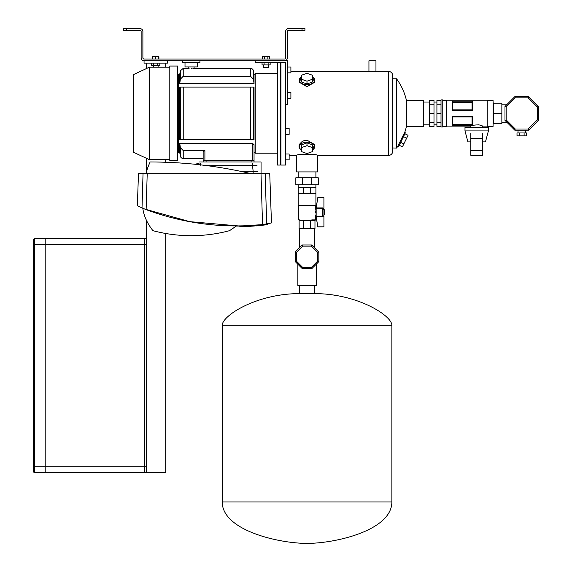 <?xml version="1.0" encoding="UTF-8"?>
<svg xmlns="http://www.w3.org/2000/svg" width="572" height="572" viewBox="0 0 572 572"><rect width="100%" height="100%" fill="white"/><g stroke="black" fill="none" stroke-linecap="round" stroke-linejoin="round"><path stroke-width="0.86" d="M165.708 233.483L165.708 472.615L144.652 472.615L144.652 238.617L45.202 238.617L45.202 244.466L45.202 238.617L34.67 238.617A1.173 1.173 0 0 0 33.498 239.782A1.173 1.173 0 0 1 34.67 238.617A1.173 1.173 0 0 0 33.498 239.782L33.498 244.466L34.67 244.466L34.67 472.615A1.173 1.173 0 0 1 33.498 471.442L33.498 244.466M33.498 466.766L45.202 466.766L45.202 244.466L45.202 466.766L144.652 466.766L144.652 472.615L45.202 472.615L45.202 466.766L45.202 472.615L34.67 472.615M285.635 62.527L255.212 62.527L255.212 60.775L287.387 60.775L287.387 104.647L285.635 104.647L285.635 62.527L285.635 165.051L280.952 165.051L280.952 62.527L280.373 62.527L280.366 165.051L277.441 165.051L277.441 62.527L274.517 62.527M287.387 72.844L290.898 72.844L290.898 66.995L287.387 66.995M287.387 98.327L290.898 98.327L290.898 92.478L287.387 92.478M452.674 124.353L472.05 124.353L472.601 125.382L473.244 125.175L472.601 125.382L472.057 124.353L472.601 125.382L472.057 124.353L472.057 116.981L452.674 116.981L452.674 124.353L452.123 125.747L452.123 116.352L452.674 116.981M478.278 124.767L478.971 124.889L478.278 124.767M189.082 68.447L183.233 68.383L183.233 76.255L180.352 79.229L179.751 83.612L254.047 83.612L253.439 79.229L250.557 76.255L183.233 76.255M193.322 68.44L192.943 68.461M191.956 68.49L191.491 68.497M252.288 160.224L252.288 143.236L254.047 144.652L254.047 160.224L203.146 160.224L203.146 151.737L204.905 150.593L183.233 150.593L183.233 158.473A2.924 2.924 0 0 1 180.352 156.056L180.352 147.626L183.233 150.593M250.557 87.101L254.047 87.101L254.047 139.747L250.557 139.747L250.557 87.101L180.352 87.101L183.233 87.101L183.233 139.747L179.751 139.747L179.751 87.101L180.352 87.101L180.352 139.747M253.439 87.101L253.439 139.747L183.233 139.747M255.212 74.231L254.047 74.231L254.047 83.612M255.212 152.617L254.047 152.617L254.047 161.983M252.288 143.236L179.751 143.236L179.751 152.617L178.578 152.617L178.578 74.231L179.751 74.231L180.352 70.799L183.233 68.383L180.352 70.799L179.751 74.231L179.751 83.612M203.146 158.473L203.146 160.224L203.146 158.473L183.233 158.473M179.751 143.236L180.352 147.626M178.578 75.397L177.699 75.397M178.578 151.451L177.699 151.451M250.557 76.255L250.557 68.383A2.924 2.924 0 0 1 253.439 70.799L253.439 79.229M198.327 163.149L199.17 163.149L196.26 164.386L198.269 163.149M253.089 173.681L253.167 171.343L240.69 171.343M253.167 171.343L252.445 165.208L203.475 165.208M203.146 161.983L203.146 160.224M206.077 161.983L206.077 160.224L251.122 160.224L251.122 161.983M257.093 165.208L252.445 165.208L252.445 163.149M257.843 171.343L253.203 171.343M196.782 163.735L196.382 164.185L196.782 163.735M200.65 163.149L200.65 165.208M280.366 62.677L280.952 62.677M280.366 164.171L280.952 164.171M277.441 153.203L255.212 153.203L255.212 73.645L277.441 73.645M152.631 59.023L152.631 56.678L158.894 56.678L158.894 59.023M155.57 59.023L155.57 56.678M158.701 59.023L158.701 56.678M144.065 63.113L167.467 63.113L167.467 60.775L144.065 60.775L144.065 63.113M165.708 162.255L165.708 159.638M165.708 67.21L165.708 63.113M146.403 472.615L146.403 466.766L144.652 466.766L144.652 238.617L146.403 238.617L146.403 220.234M146.403 171.857L146.403 158.28M146.403 68.576L146.403 63.113M189.403 163.728L187.852 163.592M322.751 215.215L323.916 215.215L324.503 214.629L324.503 209.953L323.916 209.366L322.751 209.366M316.023 209.366L316.023 215.215M315.243 212.891L315.243 211.74L315.243 212.891M315.265 211.461L315.336 210.932M299.12 220.477L299.12 228.671L314.972 228.671L314.972 220.477L315.551 219.898L311.833 219.898L310.324 220.477L299.12 220.477L299.8 219.898L298.362 219.898L298.362 205.269M299.02 220.156L310.367 220.156M303.725 220.156L303.761 228.671M310.324 228.671L310.324 220.477L314.972 220.477M298.184 193.572L315.908 193.572L315.908 205.269L298.184 205.269L298.184 184.792M303.375 193.572L303.375 187.723L298.184 187.723M310.718 193.572L310.718 187.723L303.375 187.723M315.908 193.572L315.908 187.723L310.718 187.723M302.402 177.778L295.831 177.778L295.831 184.792L302.402 184.792L302.402 177.778L318.261 177.778L318.261 184.792L302.402 184.792M311.69 184.792L311.69 177.778M315.73 215.215L315.73 219.898L315.072 220.156M323.916 215.215L323.916 209.366M256.213 225.94L267.567 224.36C268.418 225.125 239.039 227.284 239.854 226.648L239.854 226.062L236.336 226.047L229.522 230.68A148.884 148.884 0 0 1 152.946 230.68C147.168 223.287 143.779 215.801 142.793 208.229L144.68 209.045M251.022 226.319L248.434 226.455L251.022 226.319M268.74 223.538L262.548 224.624L239.854 226.062L239.854 226.648L243.765 226.605M240.912 226.641L240.076 226.648M262.762 224.596L266.674 223.952L265.186 173.681L266.674 223.952L271.464 222.93L269.748 173.681L271.464 222.93L264.672 224.303M251.601 225.704L248.234 225.876L251.601 225.704M263.999 224.41L264.722 224.295L263.999 224.41M271.464 222.93L269.627 223.337M266.745 223.938L262.548 224.624C222.715 228.571 183.905 223.58 146.125 209.645L147.211 173.681L143.036 173.681L142.02 207.893L138.524 206.27L143.143 208.387M146.125 209.645L142.02 207.893L143.036 173.681L138.474 173.681L137.359 205.705L142.793 208.229M146.403 238.617L146.403 244.466L34.67 244.466L34.67 238.617M146.403 466.766L146.403 244.466M262.584 59.023L262.584 56.678L269.605 56.678L269.605 59.023M264.343 59.023L264.343 56.678M267.853 59.023L267.853 56.678M263.756 67.618L268.432 67.618L263.756 67.618L263.756 64.872M159.817 63.113L159.817 65.458L151.709 65.458L151.709 63.113M153.739 65.458L153.739 63.113M157.793 65.458L157.793 63.113M169.805 159.638L149.328 159.638L133.24 152.138L133.24 74.71L149.328 67.21L169.805 67.21M177.699 160.811L177.699 66.037L169.805 66.037L169.805 160.811L177.699 160.811M149.328 159.638L149.328 67.21M538.502 120.37L528.685 130.187L514.8 130.187L504.983 120.37L504.983 106.485L514.8 96.668L528.685 96.668L538.502 106.485L538.502 120.37L537.33 119.884L537.33 106.964L528.199 97.833L515.286 97.833L514.8 96.668M528.685 96.668L528.199 97.833M515.286 97.833L506.148 106.964L504.983 106.485M538.502 106.485L537.33 106.964M506.148 106.964L506.148 119.884L504.983 120.37M506.148 119.884L515.286 129.015L514.8 130.187M528.685 130.187L528.199 129.015L537.33 119.884M517.009 132.961L517.009 135.886L519.376 135.886L519.376 132.961L517.009 132.961M524.102 135.886L526.469 135.886L526.469 132.961L524.102 132.961L524.102 135.886L519.376 135.886M524.102 132.961L519.376 132.961M482.546 127.263L482.546 126.09C481.045 124.81 477.734 124.574 472.601 125.382L472.601 116.352L452.123 116.352M470.842 127.263L470.842 126.09L471.628 125.747L452.123 125.747M480.43 125.261L481.038 125.468M472.601 101.101L472.601 110.503L452.123 110.503L452.674 109.867L472.057 109.867L472.057 102.495L472.601 101.101L452.123 101.101L452.674 102.495L452.674 109.867M472.586 110.503L472.057 109.867M452.123 101.101L452.123 110.503M472.057 102.495L452.674 102.495M452.145 101.137L472.586 101.137M472.057 116.981L472.586 116.352M493.078 124.246L493.657 123.659L501.851 123.659L501.851 103.189L493.657 103.189L493.078 102.602M493.657 103.189L493.657 113.428L493.078 113.428L493.078 100.465L487.222 100.465L487.222 126.383L493.078 126.383L493.078 113.428M433.991 104.226L433.991 100.415L429.307 100.415L429.307 104.226L433.991 104.226L433.991 126.441L429.307 126.441L429.307 104.226M429.307 113.428L433.991 113.428M429.307 122.622L433.991 122.622M441.012 126.441L436.915 126.441L436.915 100.415L441.012 100.415M436.915 104.226L441.012 104.226M436.915 113.428L441.012 113.428L441.012 99.885L442.764 99.885L442.764 126.97L441.012 126.97L441.012 113.428M436.915 122.622L441.012 122.622M442.764 126.383L446.274 126.383L446.274 100.465L442.764 100.465M493.657 123.659L493.657 113.428L501.851 113.428M472.05 124.353L471.628 125.711L452.145 125.711M470.842 133.255L470.842 155.341L482.546 155.341L482.546 133.255M470.842 138.453L482.546 138.453M470.842 150.658L482.546 150.658M270.148 62.527L270.148 64.872L262.04 64.872L262.04 62.527M264.071 64.872L264.071 62.527M268.125 64.872L268.125 62.527M290.898 71.45L388.595 71.45A4.097 4.097 0 0 1 392.692 75.547L392.692 78.764L396.525 78.764L396.525 148.084A58.501 58.501 0 0 0 397.64 146.518L404.919 131.86A58.501 58.501 0 0 0 406.435 126.441L423.459 126.441L423.459 100.407L406.435 100.407L406.435 126.441M396.525 148.084L392.692 147.969L393.078 148.084L392.692 147.969L393.078 148.084L392.692 147.969L393.078 148.084L392.692 148.22L392.692 151.301A4.097 4.097 0 0 1 388.595 155.398A4.097 4.097 0 0 0 392.692 151.301L392.692 75.547M375.303 71.5L375.961 71.45L375.961 60.775L368.94 60.775L368.94 71.45L369.762 71.514L369.226 71.471M373.723 71.579L374.753 71.536M374.303 71.557L373.809 71.579M397.64 146.518L398.884 146.089L405.291 132.947L404.919 131.86M306.985 83.955L312.541 81.982L312.541 75.261L306.985 73.287L301.43 75.261L301.43 81.982L306.985 83.955L306.985 81.188L312.541 79.215M301.43 76.805A7.608 4.683 0 0 0 300.014 81.867A7.608 4.683 0 0 0 306.985 84.685A7.608 4.683 0 0 0 313.964 81.867A7.608 4.683 0 0 0 312.541 76.805M312.541 144.873L306.985 142.893L301.43 144.873L301.43 151.587L306.985 153.561L312.541 151.587L312.541 144.873M312.541 150.043A7.608 4.683 180 0 0 313.964 144.981A7.608 4.683 180 0 0 306.985 142.163A7.608 4.683 180 0 0 300.014 144.981A7.608 4.683 180 0 0 301.43 150.043M396.525 78.764A58.501 58.501 0 0 1 406.435 100.407M301.43 150.1L299.213 147.869L298.977 145.989L299.692 144.051L301.558 141.999L303.825 140.748L306.985 140.169L314.536 144.509L312.548 150.1M312.541 76.748L314.528 82.354L306.985 86.679L299.435 82.339L301.43 76.748M289.146 155.398L296.518 155.398C295.86 153.947 318.232 153.947 317.574 155.398L388.595 155.398L388.595 71.45M317.574 155.398L317.574 171.922L296.518 171.922L296.518 155.398M393.078 148.084L392.692 147.969M312.541 147.64L306.985 145.66L306.985 142.893M306.985 145.66L301.43 147.64M301.43 79.215L306.985 81.188M403.496 136.629L406.649 138.174L408.058 135.285L404.897 133.748M406.649 138.174L403.832 143.937L400.679 142.399M403.832 143.937L402.431 146.825L399.27 145.281M285.635 154.011L289.146 154.011L289.146 159.86L285.635 159.86M285.635 128.521L289.146 128.521L289.146 134.37L285.635 134.37M391.87 501.944L391.87 325.282L222.222 325.282L222.222 501.944L391.87 501.944C391.87 530.437 335.392 543.4 307.042 543.4C278.7 543.4 222.222 530.437 222.222 501.944L222.222 325.282C222.222 315.587 256.699 293.608 299.614 293.608L299.614 285.442M299.614 293.608L314.471 293.608C357.393 293.608 391.87 315.587 391.87 325.282C391.87 315.587 357.393 293.608 314.471 293.608L314.471 285.442M482.546 141.885L485.471 141.885L488.395 130.916L464.993 130.916L467.917 141.885L470.842 141.885M464.993 130.916L464.993 127.263L488.395 127.263L488.395 130.916M322.751 208.272L323.916 208.272L323.916 197.662L317.782 197.662L316.023 208.78L317.782 197.662L316.159 208.415L316.159 216.159L317.782 226.812L323.916 226.812L323.916 216.309L322.751 216.309M316.938 221.435L316.216 216.681L316.938 221.435M316.023 208.78L316.023 215.801L317.782 226.912L323.916 226.812M316.216 207.901L322.751 207.901L322.751 216.681L316.216 216.681M317.782 197.769L323.916 197.769M316.023 215.801L317.782 226.812M197.297 62.527L197.297 66.917L185.013 66.917L185.013 62.527M199.928 60.775L199.928 62.527L182.382 62.527L182.382 60.775M199.17 161.983L261.061 161.983L261.061 173.681M145.896 173.681A69.198 69.198 0 0 1 150.143 161.983A442.606 442.606 0 0 1 251.237 173.681M267.567 223.781L267.567 224.36M144.73 209.066L189.797 221.65L239.854 226.062M143.036 173.681L142.02 207.893M266.674 223.952L265.186 173.681L261.011 173.681L262.548 224.624M138.474 173.681L137.359 205.705M147.211 173.681L261.011 173.681M269.748 173.681L265.186 173.681M304.94 30.352L302.016 30.352L302.016 28.6L304.94 28.6L304.94 30.352M123.588 28.6L126.512 28.6L126.512 30.352L123.588 30.352L123.588 28.6M302.016 28.6L288.56 28.6A2.924 2.924 0 0 0 285.635 31.524L285.635 57.851A1.173 1.173 0 0 1 284.463 59.023L144.065 59.023A1.173 1.173 0 0 1 142.893 57.851L142.893 31.524A2.924 2.924 0 0 0 139.968 28.6L126.512 28.6M126.512 30.352L139.968 30.352A1.173 1.173 0 0 1 141.141 31.524L141.141 57.851A2.924 2.924 0 0 0 144.065 60.775L284.463 60.775A2.924 2.924 0 0 0 287.387 57.851L287.387 31.524A1.173 1.173 0 0 1 288.56 30.352L302.016 30.352M317.66 252.352L311.447 246.132L302.645 246.132L296.425 252.352L295.259 251.866L302.166 244.959L311.926 244.959L318.833 251.866L318.833 261.633L317.66 261.147L317.66 252.352L318.833 251.866M318.833 261.633L311.926 268.54L302.166 268.54L295.259 261.633L295.259 251.866M295.259 261.633L296.425 261.147L302.645 267.367L311.447 267.367L317.66 261.147M302.166 268.54L302.645 267.367M302.645 246.132L302.166 244.959M311.926 268.54L311.447 267.367M311.447 246.132L311.926 244.959M316.23 264.235L316.23 285.442L297.862 285.442L297.862 264.235M254.047 160.224L254.047 152.617M204.905 150.593L204.905 160.224M180.352 79.229L180.352 70.799M515.286 129.015L528.199 129.015M322.751 208.415L316.159 208.415M316.159 216.159L322.751 216.159M296.425 252.352L296.425 261.147M250.557 68.383L194.373 68.383M179.751 152.617L180.352 156.056L179.751 152.617M254.047 74.231L253.439 70.799M158.101 65.458L158.101 67.21M153.425 65.458L153.425 67.21M298.184 177.778L298.184 171.922M315.73 209.366L315.73 205.269M315.908 177.778L315.908 171.922M315.908 187.723L315.908 184.792M268.432 64.872L268.432 67.618M501.851 122.715L507.328 122.715M518.025 132.961L518.025 130.187M525.453 132.961L525.453 130.187M501.851 104.14L507.328 104.14M423.459 102.03L429.307 102.03M433.991 102.03L436.915 102.03M446.274 100.758L487.222 100.758M446.274 126.09L470.842 126.09M482.546 126.09L487.222 126.09M433.991 124.818L436.915 124.818M423.459 124.818L429.307 124.818M194.08 66.917L194.08 68.383M188.231 66.917L188.231 68.383M314.471 228.671L314.471 247.512M299.614 228.671L299.614 247.512"/></g></svg>
